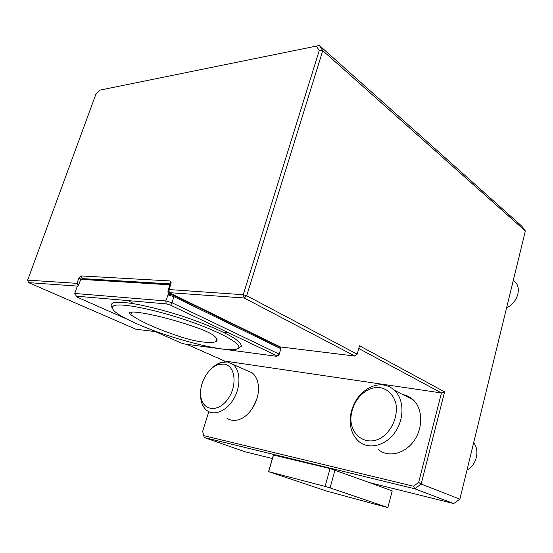 <?xml version="1.0" encoding="UTF-8"?>
<svg xmlns="http://www.w3.org/2000/svg" width="553" height="553" viewBox="0 0 553 553"><rect width="100%" height="100%" fill="white"/><g stroke="black" fill="none" stroke-linecap="round" stroke-linejoin="round"><path stroke-width="0.83" d="M133.764 312.003L130.135 312.245C129.139 312.701 129.381 313.523 130.867 314.705C140.227 321.493 156.61 328.8 180.015 336.632C187.37 339.024 193.771 340.648 199.218 341.498C207.893 342.763 213.486 342.77 216.002 341.505C218.041 340.385 217.253 338.367 213.624 335.443C210.686 333.238 205.287 330.722 197.414 327.874C173.746 319.44 147.298 312.901 133.764 312.003M473.658 442.732C480.073 450.446 476.499 465.343 467.009 469.974M513.336 280.184L515.596 282.286C521.776 289.212 516.751 303.549 506.624 307.689M77.89 286.136L28.611 282.624L135.838 329.215L155.31 331.6M369.77 482.714L330.058 468.564L273.403 455.001L268.544 471.647L327.148 491.23L387.107 507.454L387.881 507.53L392.215 490.905L369.77 482.714L453.709 503.555L459.882 499.159L525.35 230.974L521.769 226.129L319.406 45.47L99.678 90.18L319.406 45.47L322.745 50.662L246.686 295.737L243.237 294.714L244.212 297.991L246.686 295.737L357.197 354.176L354.902 356.07L244.212 297.991L169.197 292.648L280.274 346.925L354.902 356.07L357.197 354.176L359.533 345.784L444.605 391.863L421.158 484.062L414.743 488.769L204.209 437.534L202.647 431.381L204.209 437.534L245.103 451.766L272.373 458.534M99.678 90.18L95.759 94.577L27.65 280.143L28.611 282.624M169.045 289.703L169.197 292.648L169.038 289.551L243.237 294.714L319.24 50.572L316.565 46.39M203.988 435.702L413.485 486.225L414.743 488.769L453.709 503.555M413.485 486.225L418.642 482.437L421.158 484.062L459.882 499.159M186.741 344.298L224.525 361.005L224.269 361.835M208.771 411.681L202.647 431.381M252.59 408.038L256.945 398.616L257.726 395.506M224.525 361.005L441.46 392.948L444.605 391.863M418.642 482.437L441.46 392.948L358.773 348.508M170.891 283.938L82.093 278.594L81.568 279.113M27.65 280.143L76.991 283.35L78.809 284.283M76.991 283.35L78.775 278.318L81.125 275.926L169.971 280.938L171.098 282.12L170.918 283.855L169.038 289.551M76.902 283.475L78.236 285.694M525.35 230.974L322.745 50.662L319.24 50.572M170.808 284.201L82.86 278.705L80.786 279.355L78.533 285.078L77.199 286.544L74.752 293.463L76.943 297.058L126.575 318.936M330.058 468.564L325.109 486.419L268.544 471.647M273.583 454.794L268.696 471.529M335.007 470.036L330.079 487.898L325.109 486.419M387.881 507.53L330.079 487.898M136.584 323.671C116.911 314.871 109.266 308.913 113.669 305.795C120.374 302.463 156.202 309.576 189.969 321.431C223.799 333.238 244.357 345.597 237.672 348.68C229.239 353.823 171.147 339.169 136.584 323.671M148.349 328.537L181.073 342.964L184.605 344.014L276.424 356.27L276.583 355.641L279.182 354.148L278.933 355.04L276.424 356.27M174.071 295.565L279.949 347.243L280.806 348.68L174.091 296.726L168.105 294.949L169.978 294.348L174.071 295.565L172.094 302.816L279.182 354.148L281.028 348.01L280.157 347.588M276.583 355.641L170.628 305.201L172.094 302.816L165.782 300.936L166.177 303.88L76.196 296.159M170.628 305.201L166.177 303.88M172.619 295.129L168.679 293.214L168.105 294.949M74.752 293.463L165.782 300.936L168.679 293.214M168.368 293.104L167.925 291.313L169.785 284.816L80.786 279.355M280.682 347.844L280.371 346.931M281.028 348.01L278.933 355.04M170.379 285.486L169.93 285.265M170.365 283.979L169.785 284.816M246.624 370.441L252.292 372.95C256.17 376.185 258.237 381.162 258.479 387.895C258.928 399.992 250.834 414.377 241.129 418.745C235.73 421.179 230.981 420.978 226.882 418.144M210.783 369.286C213.9 365.989 217.232 363.75 220.778 362.561L227.318 361.918L233.027 364.427C240.403 370.206 241.018 386.001 234.023 398.312C227.131 410.706 214.523 416.271 207.071 410.644C203.573 407.962 201.465 403.828 200.76 398.236L200.587 393.681M224.062 364.054C235.391 365.326 237.755 385.994 227.608 399.425C217.702 413.139 202.156 410.644 200.746 395.948C199.039 383.747 208.087 367.607 218.338 364.607L224.062 364.054M402.798 394.559C406.738 395.264 410.202 397.013 413.195 399.812C422.803 408.702 423.328 427.877 413.9 440.962C404.602 454.165 387.957 457.787 378.134 449.402M383.699 385.04C387.833 385.669 391.455 387.453 394.559 390.39C404.188 399.384 404.54 418.994 394.897 432.46C385.386 446.036 368.54 449.865 358.717 441.356C351.618 434.769 348.957 425.72 350.733 414.232C353.277 402.218 359.436 393.397 369.224 387.784C374.035 385.289 378.86 384.376 383.699 385.04M380.464 387.66C387.812 389.367 392.865 394.282 395.623 402.411C398.215 413.43 393.805 426.985 384.929 435.024C368.208 449.741 347.049 434.879 351.494 413.319C353.733 402.736 359.16 394.98 367.766 390.045C371.996 387.86 376.234 387.065 380.464 387.66M130.867 314.705L131.877 311.954M81.125 275.926L82.549 278.802M78.775 278.318L81.505 279.134M169.971 280.938L170.925 283.848M112.093 307.724C110.469 305.374 111.008 303.687 113.711 302.657C117.713 302.083 123.734 302.325 131.787 303.39C145.626 305.698 161.697 309.701 179.988 315.39C203.635 323.063 224.553 332.014 234.901 338.664C239.214 341.782 241.378 344.277 241.385 346.143L238.564 347.968M169.163 291.915L167.925 291.313M216.783 338.782L216.002 341.505M513.274 280.447L515.596 282.286M171.133 282.77L171.098 282.12M113.669 305.795L112.204 307.06M168.637 293.201L168.064 292.917M128.096 300.611L133.363 303.445M223.384 332.277L228.942 332.961M233.027 364.427L252.292 372.95M200.746 395.948L200.76 398.236M218.338 364.607L220.778 362.561M394.559 390.39L413.195 399.812M351.494 413.319L350.733 414.232M367.766 390.045L369.224 387.784"/></g></svg>
